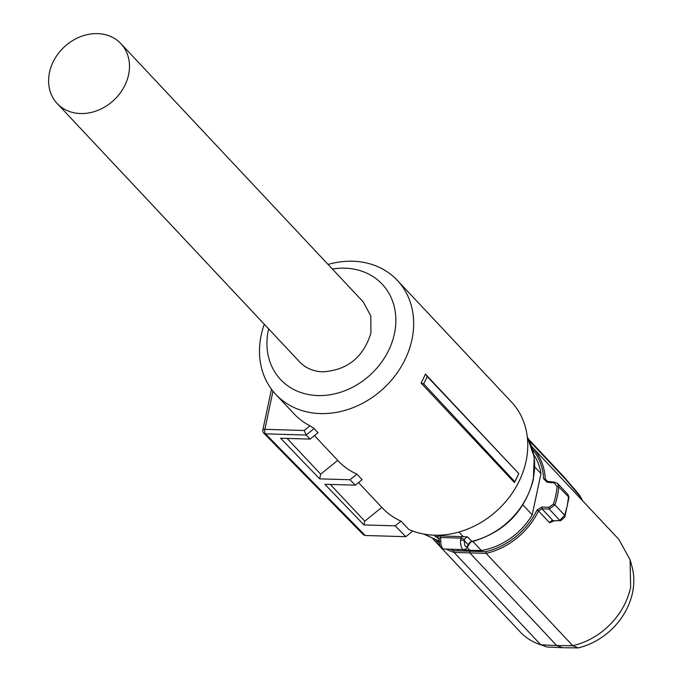 <?xml version="1.0" encoding="UTF-8"?>
<svg xmlns="http://www.w3.org/2000/svg" width="682" height="682" viewBox="0 0 682 682"><rect width="100%" height="100%" fill="white"/><g stroke="black" fill="none" stroke-linecap="round" stroke-linejoin="round"><path stroke-width="1.02" d="M458.926 532.045L463.291 536.691L440.095 535.899L435.696 536.845L434.127 535.174M463.291 536.691L467.673 536.947A4.101 3.41 -43.2 0 0 464.416 539.769L464.254 540.545C464.544 546.938 465.883 548.371 468.287 544.841L468.56 544.193A2.737 0.733 22.1 0 1 468.773 544.671L466.531 548.618L463.811 549.624A8.201 3.487 -88.3 0 1 462.456 548.925A8.201 3.487 -88.3 0 1 460.648 539.991L461.049 538.115A2.737 0.733 22.1 0 1 464.416 539.769M439.251 539.513A2.737 1.338 -10.9 0 1 439.055 539.147L439.217 541.32C439.515 546.597 441.118 549.172 444.042 549.044A8.201 3.487 -88.3 0 1 442.686 548.345A8.201 3.487 -88.3 0 1 440.785 541.508L439.217 541.312M439.055 539.121A2.737 1.338 -10.9 0 1 440.7 537.518L440.785 541.508M467.392 547.655L469.898 550.331L458.253 549.462M522.898 504.927L532.199 514.833A64.21 53.418 -43.2 0 1 514.458 535.31A64.21 53.418 136.8 0 1 481.356 550.493L469.898 550.331M481.356 550.493L472.882 541.465M460.648 539.991L464.254 540.545L468.287 544.841L468.398 545.66M457.042 549.428A64.21 53.418 -43.2 0 0 458.602 549.828M439.779 545.114A67.629 56.265 136.8 0 1 433.488 539.505L520.144 631.864A67.629 56.265 -43.2 0 0 539.769 644.456A67.629 56.265 -43.2 0 0 540.766 644.788L454.11 552.429L453.982 550.741L485.712 551.67L486.13 553.366L572.795 645.726C583.86 643.1 594.073 638.054 603.425 630.577C617.704 618.745 626.775 604.346 630.628 587.39L630.091 559.709L618.779 539.326L532.113 446.966A67.629 56.265 136.8 0 1 545.285 479.003L543.614 478.713L547.075 482.2L554.168 482.916L557.134 486.437A80.723 67.16 136.8 0 1 555.77 495.337A80.723 67.16 136.8 0 1 553.358 504.203L554.96 504.919L549.181 509.053L541.985 508.832L541.789 507.058L536.956 510.059A66.376 55.225 136.8 0 1 515.618 536.836A66.376 55.225 136.8 0 1 485.712 551.67M532.199 514.833L540.971 473.564A64.21 53.418 -43.2 0 0 533.87 454.817M534.824 467.017L540.971 473.564M553.358 504.203L548.993 507.28L541.789 507.058M469.719 551.414L469.992 553.102L556.717 645.539L572.795 645.726L578.217 647.9L562.616 647.721L556.717 645.539L540.766 644.788L547.143 646.988A63.963 53.213 -43.2 0 1 546.563 646.792L539.769 644.456M536.956 510.059L538.499 510.937L541.985 508.832L552.949 520.519A3.419 2.839 -43.2 0 0 549.581 522.753L554.125 520.801M548.993 507.28L549.181 509.053L559.794 520.366L564.687 515.294L567.143 506.274L568.524 497.246L567.918 494.441L569.01 497.4L564.773 517.229L564.687 515.294L554.96 504.919A81.968 68.191 136.8 0 0 557.416 495.916A81.968 68.191 136.8 0 0 558.797 486.88L569.01 497.4M554.168 482.916L554.884 482.234L557.663 483.538L554.713 482.123L547.791 481.526L545.975 480.631L545.285 479.003L547.544 481.398M557.697 483.572L558.797 486.88A1.364 0.554 5.3 0 0 557.134 486.437M547.791 481.526L547.075 482.2M547.45 481.466L545.992 480.648M579.76 497.732L579.717 496.027L563.451 476.812M562.616 647.721L547.143 646.988M578.217 647.9A63.963 53.213 -43.2 0 0 632.504 592.82A63.963 53.213 -43.2 0 0 631.992 566.631L630.091 559.709M564.798 517.178L560.706 520.639L553.332 520.767M560.647 520.639L559.555 520.375M582.147 500.29L579.717 496.027M578.737 494.706L579.726 495.899L579.606 495.234M579.487 495.064L564.193 477.153L528.507 439.123M425.38 374.068L427.247 376.541A86.461 71.925 136.8 0 1 423.633 383.864L421.058 383.045A83.332 69.334 136.8 0 0 425.38 374.068L518.738 473.564L427.247 376.541M330.31 484.442L364.759 521.159L381.801 507.391A83.332 69.334 -43.2 0 0 382.133 507.74A83.332 69.334 -43.2 0 0 400.999 521.142L408.774 529.437A83.332 69.334 -43.2 0 0 434.494 535.182A83.332 69.334 -43.2 0 0 516.018 487.076A83.332 69.334 -43.2 0 0 511.457 401.988L397.35 280.379A83.332 69.334 -43.2 0 0 352.773 261.223A83.332 69.334 -43.2 0 0 328.076 264.437M264.309 324.265A83.332 69.334 -43.2 0 0 275.809 394.418A83.332 69.334 -43.2 0 0 320.387 413.573A83.332 69.334 -43.2 0 0 401.911 365.467A83.332 69.334 -43.2 0 0 397.35 280.379M421.058 383.045L514.416 482.541A83.332 69.334 -43.2 0 0 518.738 473.564M514.416 482.541L514.774 481.645L423.633 383.864M514.774 481.645A85.403 71.047 -43.2 0 0 518.635 473.768M275.809 394.418L293.959 413.769A83.332 69.334 -43.2 0 0 309.986 425.807L314.121 428.552L306.107 435.022L304.198 430.487L309.986 425.807M306.107 435.022L310.097 439.089L318.008 432.695L314.121 428.552M287.122 438.415L320.668 474.178L337.718 460.401A83.332 69.334 -43.2 0 0 338.05 460.751A83.332 69.334 -43.2 0 0 356.908 474.152L362.099 479.685L355.296 485.175L349.977 479.753L356.908 474.152M332.39 269.04A69.675 57.97 136.8 0 1 344.93 268.179A69.675 57.97 136.8 0 1 394.418 333.72A69.675 57.97 136.8 0 1 317.855 395.56A69.675 57.97 136.8 0 1 268.631 328.869M310.097 439.089L280.6 438.228L319.67 478.866L349.977 479.753M320.668 474.178L319.67 478.866M364.759 521.159L363.958 524.927L324.879 484.288L355.296 485.175M400.999 521.142L395.176 525.839L363.958 524.927M272.988 391.178L264.872 429.328A3.419 1.458 91.7 0 0 265.511 433.837A3.419 1.458 91.7 0 0 265.52 433.846L365.211 535.498L405.816 536.683L395.176 525.839M405.816 536.683L412.772 531.065M365.211 535.498L363.421 534.748M306.116 435.039L265.52 433.846L263.721 433.087M57.16 103.494L299.509 361.784A43.716 36.368 136.8 0 0 322.901 371.835C347.419 370.164 363.429 357.232 370.931 333.029L370.812 315.996L363.276 301.956L120.919 43.665A43.716 36.368 136.8 0 1 128.583 74.739A43.716 36.368 136.8 0 1 98.089 110.271A43.716 36.368 136.8 0 1 57.16 103.494A43.716 36.368 136.8 0 1 49.496 72.42A43.716 36.368 136.8 0 1 79.99 36.879A43.716 36.368 136.8 0 1 120.919 43.665M527.314 436.966L534.236 457.136L533.341 479.659C524.714 511.474 504.373 532.122 472.302 541.602A2.737 0.861 -103.4 0 1 471.825 541.372A72.232 60.101 -43.2 0 0 533.136 479.165A72.232 60.101 -43.2 0 0 527.314 437.017M423.863 534.083L439.217 541.099M439.097 539.394L437.034 537.186A72.232 60.101 -43.2 0 1 435.696 536.845M468.56 544.193A4.101 3.41 -43.2 0 1 471.825 541.372L467.673 536.947M439.055 538.882A4.101 3.41 -43.2 0 0 438.509 538.038A4.101 3.41 -43.2 0 0 437.034 537.186A2.737 1.33 103.6 0 1 436.659 536.359M461.919 536.546A6.829 5.686 -43.2 0 0 461.049 538.115L440.7 537.518A6.829 5.686 136.8 0 0 440.095 535.899M453.982 550.741A66.376 55.225 136.8 0 1 449.907 549.215M439.336 543.06A66.376 55.225 136.8 0 1 435.943 540.17M532.616 449.455A66.376 55.225 136.8 0 1 543.614 478.713M549.581 522.753L538.499 510.937A67.629 56.265 136.8 0 1 516.76 538.217A67.629 56.265 136.8 0 1 486.13 553.366L454.11 552.429A67.629 56.265 136.8 0 1 446.173 549.112M433.488 539.505A67.629 56.265 136.8 0 1 433.07 539.061L433.488 539.505M531.696 446.522A67.629 56.265 136.8 0 1 532.113 446.966L531.696 446.522M564.389 478.082L529.283 440.674M271.496 389.252L262.834 430.001A3.419 1.219 -168 0 1 264.872 429.328L304.198 430.487M439.217 541.218L423.82 534.074M438.509 538.038L439.055 539.147M463.811 549.624L444.042 549.044M472.302 541.602C471.739 541.167 470.563 542.19 468.773 544.671M554.713 482.123L547.612 481.407M557.688 483.538L568.004 494.535M560.178 520.664L553.656 520.809M579.615 495.243L582.76 500.929M382.133 507.74L358.519 482.575M338.05 460.751L314.436 435.585M262.834 430.001A3.419 3.419 0 0 0 263.729 433.104L363.429 534.756"/></g></svg>
